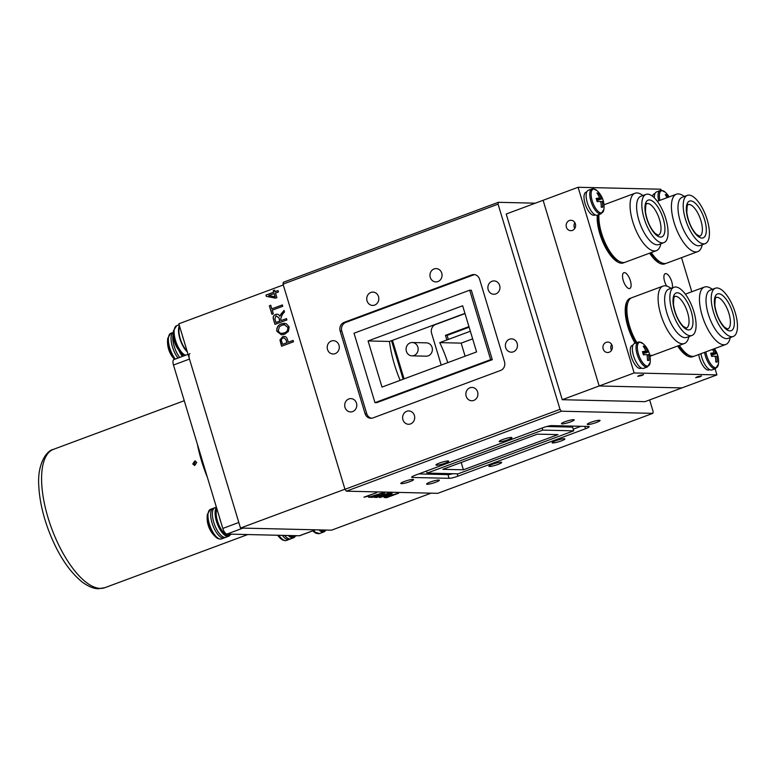 <?xml version="1.0" encoding="UTF-8"?>
<svg xmlns="http://www.w3.org/2000/svg" width="776" height="776" viewBox="0 0 776 776"><rect width="100%" height="100%" fill="white"/><g stroke="black" fill="none" stroke-linecap="round" stroke-linejoin="round"><path stroke-width="1.16" d="M564.23 438.702A6.664 0.96 163.2 0 0 556.916 440.331A6.664 0.96 163.2 0 0 552.124 442.756A6.664 0.96 163.2 0 0 552.764 442.96A6.664 0.96 163.2 0 0 560.078 441.331A6.664 0.96 163.2 0 0 564.88 438.906A6.664 0.96 163.2 0 0 564.23 438.702M573.571 419.661A6.664 0.96 163.2 0 0 566.257 421.29A6.664 0.96 163.2 0 0 561.455 423.715A6.664 0.96 163.2 0 0 562.105 423.919A6.664 0.96 163.2 0 0 569.409 422.29A6.664 0.96 163.2 0 0 574.211 419.865A6.664 0.96 163.2 0 0 573.571 419.661M511.277 437.46A6.664 0.96 163.2 0 0 503.963 439.09A6.664 0.96 163.2 0 0 499.162 441.515A6.664 0.96 163.2 0 0 499.812 441.719A6.664 0.96 163.2 0 0 507.116 440.089A6.664 0.96 163.2 0 0 511.917 437.664A6.664 0.96 163.2 0 0 511.277 437.46M448.053 460.973A6.664 0.96 163.2 0 0 440.739 462.603A6.664 0.96 163.2 0 0 435.937 465.028A6.664 0.96 163.2 0 0 436.587 465.231A6.664 0.96 163.2 0 0 443.901 463.602A6.664 0.96 163.2 0 0 448.703 461.177A6.664 0.96 163.2 0 0 448.053 460.973M412.9 479.413A6.664 0.96 163.2 0 0 405.586 481.042A6.664 0.96 163.2 0 0 400.785 483.467A6.664 0.96 163.2 0 0 401.435 483.671A6.664 0.96 163.2 0 0 408.748 482.041A6.664 0.96 163.2 0 0 413.54 479.616A6.664 0.96 163.2 0 0 412.9 479.413M438.712 480.014A6.664 0.96 163.2 0 0 431.407 481.644A6.664 0.96 163.2 0 0 426.606 484.069A6.664 0.96 163.2 0 0 427.246 484.282A6.664 0.96 163.2 0 0 434.56 482.643A6.664 0.96 163.2 0 0 439.361 480.218A6.664 0.96 163.2 0 0 438.712 480.014M599.382 420.262A6.664 0.96 163.2 0 0 592.069 421.892A6.664 0.96 163.2 0 0 587.277 424.326A6.664 0.96 163.2 0 0 587.917 424.53A6.664 0.96 163.2 0 0 595.231 422.901A6.664 0.96 163.2 0 0 600.032 420.466A6.664 0.96 163.2 0 0 599.382 420.262M501.005 462.215A6.664 0.96 163.2 0 0 493.701 463.844A6.664 0.96 163.2 0 0 488.899 466.269A6.664 0.96 163.2 0 0 489.54 466.473A6.664 0.96 163.2 0 0 496.853 464.843A6.664 0.96 163.2 0 0 501.655 462.418A6.664 0.96 163.2 0 0 501.005 462.215M412.279 342.526L426.49 342.856A6.664 6.043 91.3 0 1 432.067 347.386A6.664 6.043 91.3 0 1 426.179 356.184L411.969 355.845A6.664 6.043 91.3 0 1 406.391 351.315A6.664 6.043 91.3 0 1 412.279 342.526A6.664 6.043 91.3 0 1 417.857 347.056A6.664 6.043 91.3 0 1 411.969 355.845M402.928 419.738A6.664 6.043 -88.7 0 0 408.506 424.268A6.664 6.043 -88.7 0 0 414.394 415.47A6.664 6.043 -88.7 0 0 408.816 410.94A6.664 6.043 -88.7 0 0 402.928 419.738M466.153 396.226A6.664 6.043 -88.7 0 0 471.721 400.755A6.664 6.043 -88.7 0 0 477.609 391.958A6.664 6.043 -88.7 0 0 472.041 387.428A6.664 6.043 -88.7 0 0 466.153 396.226M505.68 347.648A6.664 6.043 -88.7 0 0 511.258 352.188A6.664 6.043 -88.7 0 0 517.146 343.39A6.664 6.043 -88.7 0 0 511.568 338.86A6.664 6.043 -88.7 0 0 505.68 347.648M488.191 289.72A6.664 6.043 -88.7 0 0 493.759 294.25A6.664 6.043 -88.7 0 0 499.647 285.452A6.664 6.043 -88.7 0 0 494.079 280.922A6.664 6.043 -88.7 0 0 488.191 289.72M430.273 277.381A6.664 6.043 -88.7 0 0 435.84 281.921A6.664 6.043 -88.7 0 0 441.738 273.123A6.664 6.043 -88.7 0 0 436.16 268.593A6.664 6.043 -88.7 0 0 430.273 277.381M367.048 300.894A6.664 6.043 -88.7 0 0 372.625 305.424A6.664 6.043 -88.7 0 0 378.513 296.636A6.664 6.043 -88.7 0 0 372.936 292.106A6.664 6.043 -88.7 0 0 367.048 300.894M327.52 349.472A6.664 6.043 -88.7 0 0 333.088 354.001A6.664 6.043 -88.7 0 0 338.976 345.204A6.664 6.043 -88.7 0 0 333.408 340.674A6.664 6.043 -88.7 0 0 327.52 349.472M345.01 407.4A6.664 6.043 -88.7 0 0 350.587 411.93A6.664 6.043 -88.7 0 0 356.475 403.142A6.664 6.043 -88.7 0 0 350.897 398.612A6.664 6.043 -88.7 0 0 345.01 407.4M469.674 290.205L354.021 333.214L374.983 402.657L490.645 359.647L469.674 290.205L471.333 290.243L492.294 359.686L490.645 359.647M492.294 359.686L376.641 402.695L374.983 402.657M462.651 305.773L368.076 340.945L382.005 387.088L476.59 351.916L462.651 305.773M464.95 313.378L389.484 341.45L368.076 340.945M389.484 341.45A64.311 25.54 69.6 0 0 400.154 380.337M474.67 274.655A6.858 6.218 -88.7 0 0 473.379 274.966L345.747 322.428A6.858 6.218 -88.7 0 0 341.809 331.129L366.728 413.666A6.858 6.218 -88.7 0 0 371.646 418.245M365.079 413.627A6.858 6.218 -88.7 0 0 370.812 418.283A6.858 6.218 -88.7 0 0 372.936 417.925L500.568 370.462A6.858 6.218 -88.7 0 0 504.507 361.771L479.587 279.234A6.858 6.218 -88.7 0 0 473.845 274.568A6.858 6.218 -88.7 0 0 471.721 274.927L344.098 322.389A6.858 6.218 -88.7 0 0 340.16 331.09L365.079 413.627L366.728 413.666M560.02 409.33L561.407 411.212L652.849 413.356L437.8 493.323L346.368 491.179L344.98 489.307L560.02 409.33L498.076 204.146L283.036 284.123L283.298 282.28L498.337 202.313L498.076 204.146M344.98 489.307L283.036 284.123M542.763 430.098L427.11 473.108L458.053 473.835L573.707 430.825L542.763 430.098L542.143 428.032M426.48 471.042L427.11 473.108M546.789 426.509L572.591 427.11L573.707 430.825M463.398 469.8L442.834 469.315L537.419 434.143L557.983 434.618L463.398 469.8L461.196 462.486M418.739 473.923L447.965 474.611A6.858 0.989 163.2 0 0 452.912 473.719M573.212 429.176L580.962 426.296M449.081 478.326A6.858 0.989 163.2 0 0 457.879 476.202L585.511 428.74A6.858 0.989 163.2 0 0 589.178 426.684A6.858 0.989 163.2 0 0 588.509 426.47L551.736 425.617A6.858 0.989 163.2 0 0 542.938 427.741L415.305 475.203A6.858 0.989 163.2 0 0 411.639 477.25A6.858 0.989 163.2 0 0 412.308 477.463L449.081 478.326L447.965 474.611M561.407 411.212L346.368 491.179M652.849 413.356L653.111 411.513L649.619 399.931M446.85 339.985L445.453 335.358L447.112 335.397L469.121 327.21M445.453 335.358L468.946 326.618M472.642 338.86L461.157 343.128L439.75 342.623L470.343 331.245M461.157 343.128L465.105 356.184M447.762 362.635A64.311 25.54 69.6 0 0 439.75 342.623M448.324 339.432L447.112 335.397M441.204 365.069L431.592 333.234A6.858 6.218 91.3 0 1 435.53 324.533L465.008 313.572M392.443 340.344L404.073 378.882M498.337 202.313L535.343 203.176M609.15 352.246A5.219 4.734 -88.7 0 0 612.332 346.503A5.219 4.734 -88.7 0 0 607.773 342.08A5.219 4.734 -88.7 0 0 606.163 342.352A5.219 4.734 -88.7 0 0 602.971 348.084A5.219 4.734 -88.7 0 0 607.53 352.517A5.219 4.734 -88.7 0 0 609.15 352.246M572.368 230.433A5.219 4.734 -88.7 0 0 575.559 224.701A5.219 4.734 -88.7 0 0 571 220.268A5.219 4.734 -88.7 0 0 569.39 220.539A5.219 4.734 -88.7 0 0 566.199 226.282A5.219 4.734 -88.7 0 0 570.758 230.705A5.219 4.734 -88.7 0 0 572.368 230.433M603.078 240.579A8.429 3.347 69.6 0 0 603.67 243.887M624.399 272.618A8.429 3.347 69.6 0 0 623.875 272.706A8.429 3.347 69.6 0 0 623.458 281.155A8.429 3.347 69.6 0 0 629.22 288.594A8.429 3.347 69.6 0 0 629.753 288.507A8.429 3.347 69.6 0 0 630.17 280.068A8.429 3.347 69.6 0 0 624.399 272.618M672.288 287.886A8.429 3.347 69.6 0 0 670.755 279.03A8.429 3.347 69.6 0 0 665.779 273.589A8.429 3.347 69.6 0 0 665.245 273.676A8.429 3.347 69.6 0 0 666.632 286.053M631.111 333.418A8.429 3.347 69.6 0 0 631.703 336.726M649.628 253.16A30.623 12.164 69.6 0 0 662.927 264.17A30.623 12.164 69.6 0 0 664.848 263.859A30.623 12.164 69.6 0 0 665.663 263.471M597.268 215.185A30.623 12.164 69.6 0 0 604.747 246.099A30.623 12.164 69.6 0 0 621.557 263.2A30.623 12.164 69.6 0 0 623.467 262.889A30.623 12.164 69.6 0 0 624.282 262.501M631.024 298.091A30.623 12.164 69.6 0 0 630.151 298.324A30.623 12.164 69.6 0 0 635.166 343.264M677.652 346.009A30.623 12.164 69.6 0 0 690.96 357.009A30.623 12.164 69.6 0 0 692.871 356.698A30.623 12.164 69.6 0 0 693.686 356.31M641.965 375.477L643.595 374.565L639.375 375.419L637.736 376.341L641.965 375.477M699.884 376.835L701.523 375.923L697.294 376.777L695.655 377.699L699.884 376.835M562.251 399.708L599.169 385.973L543.113 200.286L506.195 214.021L562.251 399.708L645.002 401.648L681.92 387.913L599.169 385.973L543.113 200.286L578.091 187.278L660.842 189.218L661.181 190.362M681.503 257.661L691.794 291.757M715.055 368.775L716.908 374.905L634.157 372.965L578.091 187.278M634.157 372.965L599.169 385.973L681.92 387.913L716.908 374.905M686.401 355.408A30.623 12.164 69.6 0 0 686.75 354.031M633.914 340.839A27.975 11.116 69.6 0 0 633.361 338.317M627.803 323.369A27.975 11.116 69.6 0 0 626.572 321.089M627.27 304.347A30.623 12.164 69.6 0 0 626.096 303.532M649.978 356.038A30.623 12.164 69.6 0 0 651.5 355.728A30.623 12.164 69.6 0 0 652.315 355.34M605.881 247.99A27.975 11.116 69.6 0 0 605.328 245.468M599.77 230.52A27.975 11.116 69.6 0 0 598.548 228.251M616.998 261.599A30.623 12.164 69.6 0 0 617.347 260.222M658.368 262.569A30.623 12.164 69.6 0 0 658.727 261.192M574.88 222.683A5.219 4.734 -88.7 0 0 574.744 228.483M611.653 344.486A5.219 4.734 -88.7 0 0 611.517 350.286M730.245 319.537A16.859 6.693 69.6 0 0 724.425 303.523A16.859 6.693 69.6 0 0 715.947 297.46L715.947 297.46C716.326 299.507 715.259 292.048 714.861 305.56C716.364 314.726 719.604 321.972 724.58 327.278L727.704 329.063A16.859 6.693 69.6 0 0 730.245 319.537M714.56 305.036A19.604 7.779 69.6 0 0 726.355 329.402A19.604 7.779 69.6 0 0 734.144 319.615A19.604 7.779 69.6 0 0 722.34 295.249A19.604 7.779 69.6 0 0 714.56 305.036M715.385 288.216L710.156 290.156A25.724 10.214 69.6 0 0 706.276 304.696A25.724 10.214 69.6 0 0 715.152 329.15A25.724 10.214 69.6 0 0 728.092 338.375L733.32 336.435A25.724 10.214 69.6 0 0 737.2 321.894A25.724 10.214 69.6 0 0 728.325 297.441A25.724 10.214 69.6 0 0 715.385 288.216A25.724 10.214 69.6 0 0 711.495 302.756A25.724 10.214 69.6 0 0 720.37 327.21A25.724 10.214 69.6 0 0 733.32 336.435M712.436 289.312L710.69 288.235A30.623 12.164 69.6 0 0 704.404 287.071A30.623 12.164 69.6 0 0 699.777 304.376A30.623 12.164 69.6 0 0 710.341 333.496A30.623 12.164 69.6 0 0 725.754 344.476A30.623 12.164 69.6 0 0 729.741 339.481L730.371 337.531M679.34 345.378A30.623 12.164 69.6 0 0 688.574 355.088A30.623 12.164 69.6 0 0 694.559 356.077L725.754 344.476M678.505 345.689A28.663 11.388 69.6 0 0 686.595 353.934L688.574 355.088M678.243 345.786A22.048 8.759 69.6 0 0 679.563 347.163M684.965 354.399A25.724 10.214 69.6 0 0 686.081 353.633M702.212 226.689A16.859 6.693 69.6 0 0 696.402 210.674A16.859 6.693 69.6 0 0 687.924 204.621L687.924 204.621C688.293 206.668 687.226 199.199 686.828 212.711C688.331 221.887 691.571 229.124 696.547 234.439L699.671 236.214A16.859 6.693 69.6 0 0 702.212 226.689M686.527 212.188A19.604 7.779 69.6 0 0 698.332 236.564A19.604 7.779 69.6 0 0 706.111 226.776A19.604 7.779 69.6 0 0 694.307 202.4A19.604 7.779 69.6 0 0 686.527 212.188M687.352 195.368L682.123 197.317A25.724 10.214 69.6 0 0 678.243 211.858A25.724 10.214 69.6 0 0 687.119 236.311A25.724 10.214 69.6 0 0 700.059 245.536L705.287 243.596A25.724 10.214 69.6 0 0 709.167 229.056A25.724 10.214 69.6 0 0 700.292 204.602A25.724 10.214 69.6 0 0 687.352 195.368A25.724 10.214 69.6 0 0 683.472 209.908A25.724 10.214 69.6 0 0 692.347 234.362A25.724 10.214 69.6 0 0 705.287 243.596M684.403 196.464L682.657 195.397A30.623 12.164 69.6 0 0 676.371 194.223A30.623 12.164 69.6 0 0 671.744 211.538A30.623 12.164 69.6 0 0 682.317 240.647A30.623 12.164 69.6 0 0 697.721 251.637A30.623 12.164 69.6 0 0 701.717 246.642L702.338 244.692M651.307 252.54A30.623 12.164 69.6 0 0 660.551 262.24A30.623 12.164 69.6 0 0 666.526 263.229L697.721 251.637M650.472 252.85A28.663 11.388 69.6 0 0 658.562 261.095L660.551 262.24M650.22 252.947A22.048 8.759 69.6 0 0 651.53 254.324M656.933 261.56A25.724 10.214 69.6 0 0 658.058 260.785M688.865 318.567A16.859 6.693 69.6 0 0 683.055 302.553A16.859 6.693 69.6 0 0 674.577 296.49L674.577 296.49C674.955 298.537 673.888 291.078 673.481 304.59C674.994 313.756 678.234 321.002 683.21 326.308L686.333 328.093A16.859 6.693 69.6 0 0 688.865 318.567M673.19 304.066A19.604 7.779 69.6 0 0 684.985 328.432A19.604 7.779 69.6 0 0 692.764 318.645A19.604 7.779 69.6 0 0 680.969 294.279A19.604 7.779 69.6 0 0 673.19 304.066M674.014 287.246L668.786 289.186A25.724 10.214 69.6 0 0 664.896 303.726A25.724 10.214 69.6 0 0 673.772 328.18A25.724 10.214 69.6 0 0 686.721 337.405L691.94 335.465A25.724 10.214 69.6 0 0 695.83 320.925A25.724 10.214 69.6 0 0 686.954 296.471A25.724 10.214 69.6 0 0 674.014 287.246A25.724 10.214 69.6 0 0 670.125 301.786A25.724 10.214 69.6 0 0 679 326.24A25.724 10.214 69.6 0 0 691.94 335.465M671.065 288.342L669.31 287.265A30.623 12.164 69.6 0 0 663.034 286.101A30.623 12.164 69.6 0 0 658.407 303.406A30.623 12.164 69.6 0 0 668.97 332.526A30.623 12.164 69.6 0 0 684.374 343.506A30.623 12.164 69.6 0 0 688.37 338.511L689.001 336.561M663.034 286.101L631.839 297.703A30.623 12.164 69.6 0 0 627.959 302.359A30.623 12.164 69.6 0 0 627.212 315.007A30.623 12.164 69.6 0 0 636.853 342.643M649.813 355.214A30.623 12.164 69.6 0 0 653.188 355.107L684.374 343.506M627.959 302.359L627.202 304.522A28.663 11.388 69.6 0 0 626.513 316.365A28.663 11.388 69.6 0 0 635.981 342.963M626.31 314.241A22.048 8.759 69.6 0 0 626.445 320.081A22.048 8.759 69.6 0 0 626.95 323.272M632.779 338.947A22.048 8.759 69.6 0 0 635.515 343.137M627.018 305.094A25.724 10.214 69.6 0 0 625.669 305.24M660.842 225.719A16.859 6.693 69.6 0 0 655.022 209.704A16.859 6.693 69.6 0 0 646.544 203.651L646.544 203.651C646.922 205.698 645.855 198.229 645.457 211.741C646.961 220.917 650.201 228.154 655.177 233.469L658.3 235.244A16.859 6.693 69.6 0 0 660.842 225.719M645.157 211.218A19.604 7.779 69.6 0 0 656.952 235.594A19.604 7.779 69.6 0 0 664.741 225.806A19.604 7.779 69.6 0 0 652.936 201.43A19.604 7.779 69.6 0 0 645.157 211.218M645.981 194.398L640.753 196.347A25.724 10.214 69.6 0 0 636.873 210.888A25.724 10.214 69.6 0 0 645.739 235.341A25.724 10.214 69.6 0 0 658.688 244.566L663.917 242.626A25.724 10.214 69.6 0 0 667.797 228.086A25.724 10.214 69.6 0 0 658.921 203.632A25.724 10.214 69.6 0 0 645.981 194.398A25.724 10.214 69.6 0 0 642.091 208.938A25.724 10.214 69.6 0 0 650.967 233.392A25.724 10.214 69.6 0 0 663.917 242.626M643.032 195.494L641.286 194.427A30.623 12.164 69.6 0 0 635.001 193.253A30.623 12.164 69.6 0 0 630.374 210.568A30.623 12.164 69.6 0 0 640.937 239.677A30.623 12.164 69.6 0 0 656.351 250.667A30.623 12.164 69.6 0 0 660.337 245.672L660.968 243.722M598.956 214.574A30.623 12.164 69.6 0 0 599.188 222.169A30.623 12.164 69.6 0 0 619.17 261.269A30.623 12.164 69.6 0 0 625.155 262.259L656.351 250.667M598.442 214.758A28.663 11.388 69.6 0 0 598.48 223.527A28.663 11.388 69.6 0 0 617.192 260.125L619.17 261.269M598.277 221.403A22.048 8.759 69.6 0 0 598.412 227.242A22.048 8.759 69.6 0 0 598.917 230.424M604.747 246.108A22.048 8.759 69.6 0 0 610.159 253.354M615.562 260.59A25.724 10.214 69.6 0 0 616.678 259.815M608.743 251.86A25.724 10.214 69.6 0 0 608.694 251.279M275.509 298.168L266.343 296.364L265.955 295.074L273.705 292.193L273.239 290.66L274.636 290.137L275.092 291.669L278.041 290.583L278.448 291.941L275.509 293.037L276.896 297.644L275.509 298.168M275.538 298.149L266.343 296.364M266.469 296.364L265.955 295.074M266.081 295.074L273.705 292.193M268.719 295.559L275.102 296.82L274.112 293.561L268.719 295.559M275.218 296.82L274.132 293.6M275.208 291.63L278.05 290.622M273.821 292.193L273.365 290.66L274.646 290.185M284.753 334.214L281.533 334.844L276.896 331.333C276.44 327.54 277.963 325.047 281.465 323.854L286.16 323.602L289.147 326.793L288.449 331.362L284.753 334.214M281.601 334.844L276.896 331.333M287.75 327.317L284.375 324.746L281.843 325.241L279.311 326.812L278.293 330.809C279.651 333.399 281.669 334.078 284.365 332.846C286.955 331.973 288.09 330.13 287.75 327.317L284.433 324.746M281.688 333.399L284.365 332.846M284.482 332.846C287.081 331.973 288.206 330.139 287.877 327.326M277.022 331.342C276.566 327.55 278.089 325.057 281.591 323.864L284.52 323.301M376.612 492.702L367.164 496.213L368.842 496.068L363.915 497.183L376.612 492.702M367.135 496.136L365.913 496.436M382.772 492.847L372.238 496.766L373.838 496.805L372.441 497.319L368.639 497.232L382.772 492.847M373.052 496.785L369.337 496.97M377.543 496.892L374.119 497.251M374.779 497.377C373.634 497.368 374.148 496.941 376.341 496.106L381.006 494.913L384.605 492.886L382.209 494.913L382.985 494.933L388.863 492.983L376.932 497.426L374.779 497.377M376.127 496.853L381.588 495.447L376.952 496.126L376.127 496.853M380.803 495.437L381.588 495.447M381.501 495.175L379.454 495.166M384.692 492.886L382.122 494.632M382.81 494.933L381.569 495.389M391.948 494.962L398.602 493.216L386.661 497.649L384.149 497.503L391.948 494.962M387.447 497.115L391.793 495.505L387.146 496.271C385.662 496.834 385.342 497.106 386.186 497.086L387.447 497.115M391.007 495.486L391.793 495.505M385.827 496.524L386.186 497.086M391.705 495.224L389.833 495.233M387.272 497.115L384.071 497.222M393.005 494.981L391.773 495.447M391.521 340.693L403.151 379.221M431.068 493.167L331.527 530.183L240.502 528.049L178.839 323.796L283.288 284.957M381.85 496.999L379.367 497.406M379.852 497.552C378.882 497.29 380.153 496.504 383.664 495.224L392.093 493.002L391.948 493.74L379.852 497.552M381.239 497.038L387.864 495.253C390.474 494.302 391.414 493.72 390.706 493.517L384.236 495.243L381.239 497.038M390.619 493.245L389.998 493.284M381.714 495.98L381.152 496.756M392.016 492.721L390.367 494.196M344.951 489.21L240.502 528.049M282.551 344.34L286.887 342.72L286.024 339.869L284.123 337.88L283.027 338.084C281.533 338.724 281.096 339.869 281.698 341.508L282.551 344.34L286.887 342.72M287.013 342.73L286.024 339.869M286.15 339.869L284.181 337.88M288.391 342.168L293.105 340.46M281.678 346.183L280.068 339.985L282.677 336.745L284.336 336.425M293.503 341.789L281.572 346.222L279.942 339.985L282.551 336.745C284.986 335.911 286.616 336.803 287.45 339.432L288.284 342.206L293.085 340.421L293.503 341.789M274.976 324.378L273.511 319.547C272.725 317.103 273.424 315.395 275.635 314.445C277.498 313.814 278.904 314.425 279.855 316.288L284.016 310.381L284.491 311.933L282.396 314.396L280.699 318.79L281.222 320.527L286.49 318.567L286.907 319.935L274.976 324.378M275.082 324.329L273.511 319.547M279.884 316.113L281.339 313.514M281.465 313.514L284.055 310.487M274.879 318.936L275.955 322.486L279.826 321.051L278.865 317.85L276.052 315.813L274.879 318.936M276.081 322.496L279.952 321.051L278.982 317.85L276.178 315.813M281.329 320.488L286.509 318.616M273.637 319.547C272.842 317.103 273.55 315.405 275.752 314.445L277.139 314.183M282.784 306.277L272.24 310.196L273.327 313.785L271.93 314.299L269.35 305.773L270.746 305.249L271.833 308.838L282.367 304.92L282.784 306.277M272.046 314.261L269.35 305.773M271.833 308.838L282.386 304.958M269.476 305.773L270.766 305.298M183.728 340.004A14.899 5.917 -110.4 0 1 182.961 337.715A14.899 5.917 -110.4 0 1 182.35 335.436M187.035 350.965A14.899 5.917 -110.4 0 1 180.265 338.724A14.899 5.917 -110.4 0 1 179.692 326.628M326.337 530.057A14.899 5.917 -110.4 0 1 326.308 530.076A14.899 5.917 -110.4 0 1 324.3 530.018M326.308 530.076L323.611 531.075A14.899 5.917 -110.4 0 1 319.702 529.901M174.716 340.742A15.171 6.024 -110.4 0 1 173.514 330.673A25.715 25.715 0 0 0 182.04 353.594L182.04 353.594A15.171 6.024 -110.4 0 1 174.716 340.742M185.454 355.262A15.171 6.024 -110.4 0 1 182.04 353.594L185.173 355.389M187.326 351.926A15.782 6.266 -110.4 0 1 179.886 338.714A15.782 6.266 -110.4 0 1 179.401 325.668M317.326 533.51A15.171 6.024 -110.4 0 1 313.902 531.841L313.902 531.841A15.171 6.024 -110.4 0 1 312.864 530.823M325.542 530.357A15.782 6.266 -110.4 0 1 323.912 531.899A15.782 6.266 -110.4 0 1 318.897 529.882M196.716 462.486L194.698 465.522L192.758 463.961L194.805 460.934L196.716 462.486M195.581 461.119L194.33 464M189.926 353.623A5.878 2.338 69.6 0 0 189.489 359.075L238.824 522.481L222.809 528.437L173.475 365.03A5.878 2.338 -110.4 0 1 173.902 359.579L188.054 354.322M315.589 529.804L299.74 535.702A5.878 2.338 -110.4 0 1 299.371 535.76L315.386 529.804L242.985 528.107L226.97 534.063A5.878 2.338 -110.4 0 1 222.809 528.437M182.476 356.388A12.251 4.869 69.6 0 0 182.593 354.05M226.97 534.063L299.371 535.76M226.689 535.013A14.356 5.704 -110.4 0 1 217.804 523.548A14.356 5.704 -110.4 0 1 216.931 508.959A14.899 5.917 -110.4 0 0 218.842 524.789A14.899 5.917 -110.4 0 0 228.057 535.343A14.899 5.917 -110.4 0 0 228.988 535.188L231.684 534.189A14.899 5.917 -110.4 0 1 230.753 534.334A14.899 5.917 -110.4 0 1 229.677 534.13M291.65 536.536A14.356 5.704 -110.4 0 1 289.574 535.527M230.249 534.722A15.782 6.266 -110.4 0 1 228.619 536.264A15.782 6.266 -110.4 0 1 220.132 529.727A15.782 6.266 -110.4 0 1 215.088 513.683A15.782 6.266 -110.4 0 1 216.485 507.504M182.418 356.417A15.782 6.266 -110.4 0 1 178.606 349.947M178.005 358.056A15.782 6.266 -110.4 0 1 171.496 342.992A15.782 6.266 -110.4 0 1 173.329 332.37L170.904 333.253L167.781 338.2A25.715 25.715 0 0 0 174.484 359.366M295.2 536.245A15.782 6.266 -110.4 0 1 293.57 537.787A15.782 6.266 -110.4 0 1 292.591 537.952A15.782 6.266 -110.4 0 1 288.274 535.498M220.976 522.364A14.899 5.917 -110.4 0 1 219.598 517.796M219.327 538.874A15.171 6.024 -110.4 0 1 215.912 537.205L215.912 537.205A15.171 6.024 -110.4 0 1 208.579 524.353A15.171 6.024 -110.4 0 1 207.386 514.284A25.715 25.715 0 0 0 215.912 537.205L220.064 539.145L221.509 538.913A15.782 6.266 -110.4 0 1 220.52 539.068A15.782 6.266 -110.4 0 1 209.724 525.139A15.782 6.266 -110.4 0 1 210.509 509.337L207.386 514.284M221.509 538.913L225.923 537.273A15.782 6.266 -110.4 0 1 224.933 537.428A15.782 6.266 -110.4 0 1 214.137 523.499A15.782 6.266 -110.4 0 1 214.923 507.688A15.782 6.266 -110.4 0 1 215.903 507.533M174.581 359.327A15.171 6.024 -110.4 0 1 168.974 348.269A15.171 6.024 -110.4 0 1 167.781 338.2M179.722 357.416A15.782 6.266 -110.4 0 1 173.261 334.175M284.288 540.397A15.171 6.024 -110.4 0 1 280.863 538.728L280.863 538.728A15.171 6.024 -110.4 0 1 277.895 535.256M278.865 535.275A15.782 6.266 -110.4 0 0 285.481 540.591A15.782 6.266 -110.4 0 0 286.46 540.435L290.874 538.796A15.782 6.266 -110.4 0 1 289.885 538.951A15.782 6.266 -110.4 0 1 284.598 535.411M182.602 354.816A14.899 5.917 -110.4 0 1 181.439 353.061M290.03 535.537A14.899 5.917 69.6 0 0 293.939 536.711L296.636 535.712A14.899 5.917 69.6 0 0 296.665 535.702M294.637 535.653A14.899 5.917 69.6 0 0 296.636 535.712M640.181 342.216A12.62 5.015 69.6 0 0 638.464 354.05A12.62 5.015 69.6 0 0 647.397 366.126A12.62 5.015 69.6 0 0 650.133 362.557A21.641 21.641 0 0 0 643.11 343.69L643.11 343.69A12.62 5.015 69.6 0 0 640.181 342.216M647.504 359.851L648.92 360.423A20.457 2.881 -160.9 0 1 647.504 360.384A21.641 18.702 87.6 0 0 646.912 354.613A21.641 2.27 -11.7 0 0 643.401 354.836A20.457 9.186 -102.6 0 0 642.945 353.235A20.457 9.186 -102.6 0 0 642.441 351.664A21.641 3.919 158.1 0 1 645.875 351.198A21.641 18.702 87.6 0 0 643.226 346.222A20.457 7.421 -55.4 0 1 644.643 346.261L643.983 347.357M646.99 355.001L648.426 354.642A21.641 2.27 -11.7 0 1 649.716 354.991A20.457 19.487 -133.9 0 0 649.299 353.381A20.457 19.487 -133.9 0 0 648.755 351.809A21.641 3.919 158.1 0 0 647.397 351.237A21.641 20.351 -83.2 0 0 644.643 346.261M638.978 342.022A13.231 5.257 69.6 0 0 638.153 342.158L634.496 343.516A13.231 5.257 69.6 0 0 633.837 356.766A13.231 5.257 69.6 0 0 642.887 368.445A13.231 5.257 69.6 0 0 643.721 368.319L647.378 366.951L650.133 362.557M642.819 352.799L645.875 351.198M647.397 351.237L642.974 353.313M648.755 351.809L643.1 353.74M648.92 360.423A21.641 20.351 -83.2 0 0 648.426 354.642M669.145 196.92A21.641 21.641 0 0 0 665.129 192.099L665.129 192.099A12.62 5.015 69.6 0 0 662.2 190.634A12.62 5.015 69.6 0 0 659.92 200.344M668.291 197.23A21.641 20.351 -83.2 0 0 666.662 194.669A20.457 7.421 -55.4 0 0 665.245 194.64A21.641 18.702 87.6 0 1 667.059 197.696M666.662 194.669L665.992 195.765M660.997 190.43A13.231 5.257 69.6 0 0 660.163 190.566L656.506 191.924A13.231 5.257 69.6 0 0 654.391 197.909M705.859 351.877A12.62 5.015 69.6 0 0 706.732 355.65A12.62 5.015 69.6 0 0 715.666 367.727A12.62 5.015 69.6 0 0 718.392 364.157A21.641 21.641 0 0 0 714.444 348.686M715.773 361.451L717.189 362.023A20.457 2.881 -160.9 0 1 715.773 361.985A21.641 18.702 87.6 0 0 715.171 356.213A21.641 2.27 -11.7 0 0 711.67 356.436A20.457 9.186 -102.6 0 0 711.214 354.836A20.457 9.186 -102.6 0 0 710.709 353.264A21.641 3.919 158.1 0 1 714.143 352.799A21.641 18.702 87.6 0 0 712.513 349.404M715.259 356.601L716.694 356.242A21.641 2.27 -11.7 0 1 717.975 356.591A20.457 19.487 -133.9 0 0 717.558 354.981A20.457 19.487 -133.9 0 0 717.014 353.41A21.641 3.919 158.1 0 0 715.666 352.837A21.641 20.351 -83.2 0 0 713.678 348.967M700.922 353.71A13.231 5.257 69.6 0 0 711.155 370.045A13.231 5.257 69.6 0 0 711.98 369.919L715.637 368.551L718.392 364.157M711.078 354.399L714.143 352.799M715.666 352.837L711.243 354.913M717.014 353.41L711.359 355.34M717.189 362.023A21.641 20.351 -83.2 0 0 716.694 356.242M593.931 189.034A12.62 5.015 69.6 0 0 592.214 200.858A12.62 5.015 69.6 0 0 601.148 212.934A12.62 5.015 69.6 0 0 603.883 209.365A21.641 21.641 0 0 0 596.86 190.498L596.86 190.498A12.62 5.015 69.6 0 0 593.931 189.034M601.255 206.659L602.671 207.231A20.457 2.881 -160.9 0 1 601.255 207.202A21.641 18.702 87.6 0 0 600.653 201.421A21.641 2.27 -11.7 0 0 597.151 201.653A20.457 9.186 -102.6 0 0 596.695 200.043A20.457 9.186 -102.6 0 0 596.191 198.472A21.641 3.919 158.1 0 1 599.625 198.016A21.641 18.702 87.6 0 0 596.977 193.04A20.457 7.421 -55.4 0 1 598.393 193.069L597.724 194.165M600.74 201.809L602.176 201.45A21.641 2.27 -11.7 0 1 603.456 201.799A20.457 19.487 -133.9 0 0 603.049 200.189A20.457 19.487 -133.9 0 0 602.506 198.617A21.641 3.919 158.1 0 0 601.148 198.045A21.641 20.351 -83.2 0 0 598.393 193.069M592.728 188.83A13.231 5.257 69.6 0 0 591.904 188.966L588.247 190.324A13.231 5.257 69.6 0 0 587.587 203.574A13.231 5.257 69.6 0 0 596.637 215.262A13.231 5.257 69.6 0 0 597.462 215.127L601.119 213.769L603.883 209.365M596.56 199.607L599.625 198.016M601.148 198.045L596.725 200.121M602.506 198.617L596.851 200.547M602.671 207.231A21.641 20.351 -83.2 0 0 602.176 201.45M708.556 369.783L708.653 370.065A12.251 4.869 69.6 0 0 709.031 369.968L709.778 369.686M709.73 369.667L708.653 370.065M698.72 354.535A12.251 4.869 69.6 0 0 707.848 370.045L709.38 369.473M595.221 214.874L594.144 215.272A12.251 4.869 69.6 0 0 594.513 215.175L595.26 214.904M586.724 191.934L585.967 192.215A12.251 4.869 69.6 0 0 585.211 204.03A12.251 4.869 69.6 0 0 593.33 215.253L594.862 214.69M652.519 196.25A12.251 4.869 -110.4 0 1 654.236 193.816L654.992 193.534M640.297 368.183L640.394 368.464A12.251 4.869 69.6 0 0 640.763 368.367L641.519 368.086M641.471 368.066L640.394 368.464M632.973 345.126L632.227 345.407A12.251 4.869 69.6 0 0 631.46 357.222A12.251 4.869 69.6 0 0 639.579 368.445L641.112 367.873M341.809 331.129L340.16 331.09M345.747 322.428L344.098 322.389M473.379 274.966L471.721 274.927M457.161 473.816L457.879 476.202M412.075 476.706L412.308 477.463M584.794 426.383L585.511 428.74M185.551 355.253A15.782 6.266 -110.4 0 1 175.483 340.354A15.782 6.266 -110.4 0 1 176.637 325.726L173.514 330.673M323.912 531.899L319.508 533.539A15.782 6.266 -110.4 0 1 313.572 530.561M104.935 587.665L98.503 588.722C96.67 588.771 91.238 588.489 82.654 582.388C69.093 571.572 57.734 554.229 48.568 530.338C42.777 514.74 39.527 499.996 38.8 486.106C37.161 465.862 45.512 450.914 53.495 449.333A73.788 29.304 69.6 0 0 49.809 523.257A73.788 29.304 69.6 0 0 100.317 588.412A73.788 29.304 69.6 0 0 104.935 587.665L247.757 534.548M207.376 477.318A73.788 29.304 -110.4 0 1 197.366 444.163M189.489 359.075L173.475 365.03M228.619 536.264L224.206 537.904A15.782 6.266 -110.4 0 1 215.718 531.366A15.782 6.266 -110.4 0 1 210.674 515.322A15.782 6.266 -110.4 0 1 213.206 508.328L216.378 507.155M293.57 537.787L289.157 539.427A15.782 6.266 -110.4 0 1 288.177 539.592A15.782 6.266 -110.4 0 1 282.338 535.362M175.308 359.055A15.782 6.266 -110.4 0 1 168.741 343.652A15.782 6.266 -110.4 0 1 170.904 333.253M643.11 343.69L639.434 341.944L638.153 342.158A13.231 5.257 69.6 0 0 637.494 355.408A13.231 5.257 69.6 0 0 646.544 367.087A13.231 5.257 69.6 0 0 647.378 366.951M665.129 192.099L661.453 190.353L660.163 190.566A13.231 5.257 69.6 0 0 658.659 200.819M704.579 352.352A13.231 5.257 69.6 0 0 714.812 368.687A13.231 5.257 69.6 0 0 715.637 368.551M596.86 190.498L593.184 188.752L591.904 188.966A13.231 5.257 69.6 0 0 591.244 202.216A13.231 5.257 69.6 0 0 600.294 213.895A13.231 5.257 69.6 0 0 601.119 213.769M685.344 294.152L704.404 287.071M657.311 201.314L676.371 194.223M603.98 204.796L635.001 193.253M179.14 324.795L176.637 325.726M312.825 530.832A25.715 25.715 0 0 0 313.902 531.841L319.508 533.539M53.495 449.333L184.242 400.717M214.923 507.688L210.509 509.337M277.565 535.246A25.715 25.715 0 0 0 280.863 538.728L285.025 540.668L286.46 540.435"/></g></svg>
